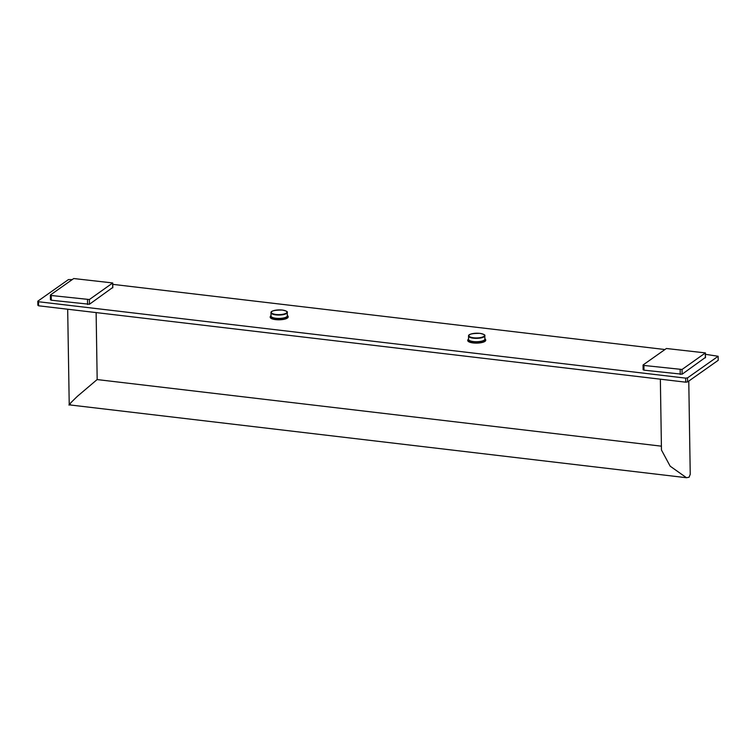 <?xml version="1.0" encoding="UTF-8"?>
<svg xmlns="http://www.w3.org/2000/svg" width="756" height="756" viewBox="0 0 756 756"><rect width="100%" height="100%" fill="white"/><g stroke="black" fill="none" stroke-linecap="round" stroke-linejoin="round"><path stroke-width="1.13" d="M718.134 356.274L718.2 360.319L687.563 381.931L685.72 382.177L685.654 378.132L687.506 377.887L718.134 356.274L705.433 354.309M685.654 378.132L38.518 301.748L37.8 301.2L68.437 279.588L72.264 279.578M112.757 284.35L664.94 349.527M643.243 369.618L643.989 370.175L643.914 365.45L682.054 369.476L705.414 352.91L666.405 348.497L643.167 364.893L643.914 365.45M705.357 357.456L682.129 374.211L643.989 370.175M50.567 299.659L51.313 300.226L51.238 295.492L89.378 299.527L112.738 282.952L73.729 278.539L50.501 294.935L51.238 295.492M112.682 287.507L89.454 304.252L51.313 300.226M467.766 340.54L467.756 340.058A8.987 2.722 -0.9 0 0 473.143 342.459A8.987 2.722 -0.9 0 0 485.721 339.775L485.73 340.257A8.987 2.722 179.1 0 1 473.143 342.94A8.987 2.722 179.1 0 1 467.766 340.54A8.987 2.722 179.1 0 1 467.794 340.295M270.204 317.218L270.194 316.736A8.987 2.722 -0.9 0 0 275.581 319.136A8.987 2.722 -0.9 0 0 288.168 316.452L288.178 316.934A8.987 2.722 179.1 0 1 275.59 319.618A8.987 2.722 179.1 0 1 270.204 317.218A8.987 2.722 179.1 0 1 270.232 316.972M687.563 381.931L687.506 377.887M685.72 382.177L38.584 305.793L37.866 305.244L37.8 301.2M38.584 305.793L38.518 301.748M688.773 381.081L690.237 474.314L689.066 477.225L686.467 477.716L670.166 466.178L661.462 450.028L660.357 379.181M686.467 477.716L69.231 404.857L67.681 309.232M70.393 404.205C67.086 406.633 69.448 403.969 77.49 396.229L97.127 379.569L661.405 446.172M705.367 357.815L705.291 353.08M682.129 374.211L682.054 369.476M680.239 374.456L680.164 369.731M112.691 287.856L112.616 283.131M89.454 304.252L89.378 299.527M87.564 304.498L87.488 299.773M468.578 338.839A8.647 2.618 -0.9 0 0 473.265 342.043A8.647 2.618 -0.9 0 0 482.649 341.419A8.647 2.618 -0.9 0 0 484.861 338.584M484.87 338.745A8.477 2.561 179.1 0 1 482.347 341.438A8.477 2.561 179.1 0 1 473.332 341.986A8.477 2.561 179.1 0 1 468.578 339.009M484.87 339.142A8.146 2.466 179.1 0 1 473.464 341.57A8.146 2.466 179.1 0 1 468.588 339.397L468.531 336.023A8.146 2.466 -0.9 0 0 473.417 338.206A8.146 2.466 -0.9 0 0 484.823 335.768L484.87 339.142M473.539 337.781A7.806 2.362 -0.9 0 0 483.821 336.42A7.806 2.362 -0.9 0 0 479.795 333.368A7.806 2.362 -0.9 0 0 469.523 334.738A7.806 2.362 -0.9 0 0 473.539 337.781M271.017 315.517A8.647 2.618 -0.9 0 0 275.713 318.72A8.647 2.618 -0.9 0 0 285.097 318.096A8.647 2.618 -0.9 0 0 287.308 315.261M287.308 315.432A8.477 2.561 179.1 0 1 284.785 318.115A8.477 2.561 179.1 0 1 275.779 318.673A8.477 2.561 179.1 0 1 271.026 315.687M287.318 315.828A8.146 2.466 179.1 0 1 275.912 318.257A8.146 2.466 179.1 0 1 271.026 316.084L270.979 312.71A8.146 2.466 -0.9 0 0 275.855 314.883A8.146 2.466 -0.9 0 0 287.261 312.455L287.318 315.828M275.987 314.468A7.806 2.362 -0.9 0 0 286.269 313.107A7.806 2.362 -0.9 0 0 282.243 310.055A7.806 2.362 -0.9 0 0 271.962 311.415A7.806 2.362 -0.9 0 0 275.987 314.468M96.125 312.587L97.174 379.569M705.49 357.635L705.414 352.91M643.129 369.797L643.054 365.063M112.814 287.677L112.738 282.952M50.454 299.839L50.378 295.114M484.861 338.48L485.721 339.775M467.756 340.058L468.578 338.735M468.531 336.023C468.295 334.237 472.065 333.349 479.843 333.358C483.793 334.19 485.456 334.993 484.823 335.768M287.299 315.157L288.168 316.452M270.194 316.736L271.017 315.413M270.979 312.71C270.743 310.924 274.513 310.036 282.29 310.036C286.24 310.877 287.894 311.68 287.261 312.455"/></g></svg>
